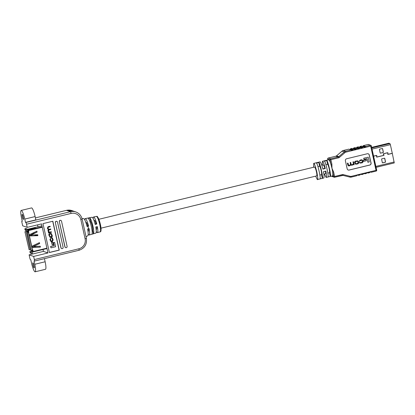 <?xml version="1.0" encoding="UTF-8"?>
<svg xmlns="http://www.w3.org/2000/svg" width="415" height="415" viewBox="0 0 415 415"><rect width="100%" height="100%" fill="white"/><g stroke="black" fill="none" stroke-linecap="round" stroke-linejoin="round"><path stroke-width="0.62" d="M329.463 172.739A4.565 0.794 -103.6 0 0 329.168 168.729A4.565 0.794 -103.6 0 0 327.585 164.247L325.9 164.651M90.003 221.807L90.683 221.641A4.575 0.799 76.4 0 1 92.26 226.108A4.575 0.799 76.4 0 1 92.566 230.138L92.021 230.273M86.927 226.019L87.793 225.807A4.575 0.799 -103.6 0 0 86.242 222.362A4.575 0.799 -103.6 0 0 86.149 222.357A4.575 0.799 -103.6 0 0 86.097 222.383M88.431 228.836A4.575 0.799 76.4 0 1 88.307 231.248A4.575 0.799 76.4 0 1 88.25 231.254M96.705 226.782A4.575 0.799 76.4 0 1 96.586 229.246A4.575 0.799 76.4 0 1 96.529 229.246M95.092 224.038L96.073 223.804A4.575 0.799 -103.6 0 0 94.521 220.36A4.575 0.799 -103.6 0 0 94.428 220.349A4.575 0.799 -103.6 0 0 94.376 220.375M34.097 267.893A2.64 0.462 -103.6 0 0 34.149 267.898A2.64 0.462 -103.6 0 0 34.009 265.367A2.64 0.462 -103.6 0 0 32.961 262.768A2.64 0.462 -103.6 0 0 32.904 262.762A2.64 0.462 -103.6 0 0 33.05 265.299A2.64 0.462 -103.6 0 0 34.097 267.893M23.359 219.462A2.64 0.462 -103.6 0 0 23.411 219.468A2.64 0.462 -103.6 0 0 23.271 216.936A2.64 0.462 -103.6 0 0 22.223 214.337A2.64 0.462 -103.6 0 0 22.171 214.332A2.64 0.462 -103.6 0 0 22.311 216.863A2.64 0.462 -103.6 0 0 23.359 219.462M25.502 222.383L35.851 219.877L35.119 216.568A8.321 1.453 -103.6 0 0 31.711 207.936A8.321 1.453 -103.6 0 0 31.54 207.92L21.191 210.431A8.321 1.453 -103.6 0 0 21.533 217.953L22.265 221.262L21.943 221.148A1.665 0.291 -103.6 0 0 21.907 221.148A1.665 0.291 -103.6 0 0 21.974 222.653L22.675 225.802L27.203 227.373L26.508 224.225A1.665 0.291 -103.6 0 0 25.823 222.497L25.502 222.383L24.77 219.073A8.321 1.453 -103.6 0 0 21.362 210.441A8.321 1.453 -103.6 0 0 21.191 210.431M86.066 236.82L87.798 235.725A8.819 1.536 76.4 0 0 87.617 229.07L88.509 228.815A8.487 1.478 -103.6 0 0 87.933 226.232L87.046 226.486A8.819 1.536 -103.6 0 0 83.737 218.632A8.819 1.536 -103.6 0 0 83.648 218.612L81.978 218.466M88.509 228.815L89.137 228.66A8.456 1.473 76.4 0 1 89.23 235.02L95.844 233.095A8.139 1.421 76.4 0 0 95.761 227.015L97.343 226.626A8.067 1.406 76.4 0 1 97.416 232.633A8.067 1.406 76.4 0 1 97.24 232.628A8.067 1.406 76.4 0 1 96.275 231.404M89.23 235.02A8.456 1.473 76.4 0 1 89.049 235.009A8.456 1.473 76.4 0 1 88.193 234.019M87.933 226.232L88.566 226.076A8.456 1.473 -103.6 0 0 85.407 218.601A8.456 1.473 -103.6 0 0 85.246 218.586A8.456 1.473 -103.6 0 0 84.785 219.945M96.073 223.804L96.768 224.043L95.191 224.437A8.139 1.421 -103.6 0 0 92.161 217.284A8.139 1.421 -103.6 0 0 92.011 217.268L85.246 218.586M96.768 224.043A8.067 1.406 -103.6 0 0 93.769 216.972A8.067 1.406 -103.6 0 0 93.619 216.957A8.067 1.406 -103.6 0 0 93.168 218.57M88.566 226.076L87.793 225.807M90.683 221.641L89.873 217.979A8.259 1.442 76.4 0 1 92.976 226.357A8.259 1.442 76.4 0 1 93.38 233.801L91.803 234.262A8.336 1.453 76.4 0 0 91.399 226.751A8.336 1.453 76.4 0 0 88.265 218.29L89.873 217.979M48.861 232.405L48.467 232.888L48.368 232.442L48.7 232.348L47.943 230.709L48.254 229.666L47.372 228.157L48.067 226.678L50.111 226.274L48.228 226.73L47.533 228.209L48.415 229.723L48.104 230.766L48.7 232.348M48.456 229.371L50.713 228.987L48.529 229.402M49.079 232.172L51.33 231.783L49.157 232.203M53.545 242.645L54.209 245.659L50.775 246.489L50.91 247.776L50.614 246.437L54.049 245.602L53.385 242.588L54.65 242.381L53.385 242.588M52.715 221.278L59.101 250.084L49.369 252.439M51.652 242.298L52.233 244.933L51.486 242.241L52.715 242.038L51.486 242.241M50.096 237.396L48.97 235.357C48.669 234.397 48.934 233.785 49.764 233.51L51.216 233.422L49.925 233.567C49.095 233.837 48.835 234.454 49.131 235.414L50.096 237.396L51.387 237.25C52.217 236.975 52.477 236.358 52.181 235.398L51.216 233.422M51.009 241.058L52.031 240.887L52.586 239.73L51.522 237.8L52.311 237.852L51.522 237.8M50.978 241.566L49.899 239.554L50.739 238.137L50.065 239.611L50.241 240.415L50.978 241.566L52.321 241.416L53.187 239.948L52.311 237.852M65.648 247.61A1.079 1.058 -70.9 0 1 64.901 246.816L59.319 221.631A1.079 1.058 -70.9 0 1 60.772 220.386M61.669 248.575A1.079 1.058 -70.9 0 1 60.922 247.781L55.335 222.596A1.079 1.058 -70.9 0 1 56.793 221.351M43.025 249.498L43.445 251.386L29.117 254.857L29.813 258.006A1.665 0.291 -103.6 0 0 30.492 259.733L30.819 259.847L31.55 263.157A8.321 1.453 -103.6 0 0 35.13 271.804A8.321 1.453 -103.6 0 0 34.787 264.277L34.056 260.968L34.378 261.082A1.665 0.291 -103.6 0 0 34.414 261.082A1.665 0.291 -103.6 0 0 34.346 259.577L33.646 256.434L47.974 252.958L41.536 223.903L27.203 227.373M49.39 252.533L42.984 223.633L52.855 221.242L59.262 250.141L49.39 252.533M37.563 224.863L37.983 226.751M29.117 254.857L33.646 256.434M43.445 251.386L47.974 252.958M35.13 271.804L45.479 269.294A8.321 1.453 -103.6 0 0 45.136 261.772L44.447 258.654M93.38 233.801L92.566 230.138M73.73 211.225A9.981 9.768 109.1 0 0 73.631 211.194L73.631 211.194A9.981 9.768 109.1 0 0 68.21 210.934L66.519 210.348L35.41 217.885L66.488 210.348A1.665 0.291 76.4 0 1 66.519 210.348A9.981 9.768 109.1 0 1 71.94 210.602L74.129 211.365A9.981 9.768 109.1 0 0 68.714 211.111L68.21 210.934M55.465 222.642A1.079 1.058 -70.9 0 1 56.855 221.371A1.079 1.058 -70.9 0 1 57.535 222.139L63.122 247.324A1.079 1.058 -70.9 0 1 61.731 248.601A1.079 1.058 -70.9 0 1 61.052 247.828L55.335 222.596M59.449 221.677A1.079 1.058 -70.9 0 1 60.839 220.407A1.079 1.058 -70.9 0 1 61.519 221.174L67.1 246.36A1.079 1.058 -70.9 0 1 65.71 247.636A1.079 1.058 -70.9 0 1 65.031 246.863L59.319 221.631M51.076 247.833L55.615 246.733L54.65 242.381M52.233 244.933L53.302 244.674L52.715 242.038M50.62 233.904L50.059 234.039L49.484 235.175L49.701 236.151L50.692 236.913L51.258 236.778L51.828 235.637L51.61 234.662L50.62 233.904L51.123 233.899M51.04 233.878L51.662 235.58L51.092 236.721L50.111 236.882M50.189 236.913L50.531 236.856M48.633 232.945L51.439 232.265L51.33 231.783M49.406 232.156L48.56 231.005L49.115 229.879L50.817 229.469L50.713 228.987M48.887 229.334L47.953 228.266L48.389 227.197L50.215 226.756L50.111 226.274M48.145 229.635L48.415 229.723M51.688 237.852L51.636 238.241M51.087 241.089L52.191 240.944L52.747 239.787L52.565 238.978L51.797 238.298L52.124 238.303M51.439 241.027L50.64 240.394L50.739 238.137M373.599 156.19L376.384 155.516A0.332 0.327 -70.9 0 1 376.768 155.931L376.545 156.668A0.332 0.327 109.1 0 0 376.929 157.083L383.787 155.423A0.332 0.327 109.1 0 0 383.953 154.873L383.444 154.313A0.332 0.327 -70.9 0 1 383.61 153.763L387.532 152.813A0.332 0.327 -70.9 0 1 387.916 153.234L387.688 153.965A0.332 0.327 109.1 0 0 388.072 154.385L392.3 153.358L394.25 162.934L376.068 167.333M376.696 157.052A0.332 0.327 109.1 0 0 376.825 157.046L383.683 155.386A0.332 0.327 109.1 0 0 383.802 155.329M383.45 153.747A0.332 0.327 -70.9 0 1 383.507 153.726L387.428 152.777A0.332 0.327 -70.9 0 1 387.657 152.808M387.843 154.354A0.332 0.327 109.1 0 0 387.968 154.349L392.3 153.358M388.85 143.211L389.934 143.564L390.37 144.669L392.279 153.28L388.056 154.302L387.76 154.121L387.994 153.254A0.415 0.405 109.1 0 0 387.511 152.736L383.595 153.685A0.415 0.405 109.1 0 0 383.382 154.37L383.896 154.93L383.766 155.34L376.908 157.005L376.618 156.818L376.846 155.957A0.415 0.405 109.1 0 0 376.369 155.433L373.583 156.107M384.378 158.214A0.332 0.327 -70.9 0 1 384.772 158.457L385.525 161.85A0.332 0.327 -70.9 0 1 385.276 162.249L382.729 162.867A0.332 0.327 -70.9 0 1 382.339 162.618L381.587 159.23A0.332 0.327 -70.9 0 1 381.831 158.831L384.378 158.214M382.5 162.836A0.332 0.327 109.1 0 0 382.625 162.83L385.172 162.213A0.332 0.327 109.1 0 0 385.421 161.814L384.669 158.421A0.332 0.327 109.1 0 0 384.508 158.208M373.588 156.133L376.286 155.48A0.332 0.327 -70.9 0 1 376.514 155.511M383.927 154.977A0.332 0.327 109.1 0 0 383.849 154.837L383.341 154.281A0.332 0.327 -70.9 0 1 383.289 154.209M388.871 143.196L371.643 147.377L388.871 143.196M380.581 153.182A0.332 0.327 -70.9 0 1 380.192 152.933L379.44 149.545A0.332 0.327 -70.9 0 1 379.684 149.146L382.236 148.529A0.332 0.327 -70.9 0 1 382.625 148.772L383.377 152.16A0.332 0.327 -70.9 0 1 383.128 152.564L380.477 153.145L383.024 152.528A0.332 0.327 109.1 0 0 383.273 152.129L382.521 148.736A0.332 0.327 109.1 0 0 382.36 148.523M319.903 175.057L321.511 174.668A4.575 0.799 -103.6 0 0 321.205 170.638A4.575 0.799 -103.6 0 0 319.628 166.171L317.937 166.581M327.866 173.128L329.474 172.739A4.575 0.799 -103.6 0 0 329.162 168.708A4.575 0.799 -103.6 0 0 327.591 164.241L326.781 160.584L324.39 161.16C325.542 161.056 329.292 177.968 327.897 176.977L330.288 176.401C331.678 177.387 327.928 160.475 326.781 160.584M325.469 171.193A4.575 0.799 76.4 0 1 325.37 173.812A4.575 0.799 76.4 0 1 325.313 173.812M322.839 168.858L324.857 168.371A4.575 0.799 -103.6 0 0 323.311 164.926A4.575 0.799 -103.6 0 0 323.218 164.921A4.575 0.799 -103.6 0 0 323.166 164.942M314.409 167.063A4.575 0.799 76.4 0 1 314.461 167.043A4.575 0.799 76.4 0 1 314.554 167.048A4.575 0.799 76.4 0 1 316.37 171.545A4.575 0.799 76.4 0 1 316.614 175.934A4.575 0.799 76.4 0 1 316.557 175.934M313.548 167.271L313.745 163.417C314.259 163.168 315.286 166.01 316.832 171.935C317.874 177.687 318.04 180.229 317.325 179.56L315.639 176.157M313.636 163.406L320.115 161.871C320.878 162.452 321.807 164.859 322.896 169.097L325.287 168.516C324.193 164.283 323.269 161.876 322.502 161.295L322.305 165.149M322.393 161.285L328.872 159.749C329.396 160.04 330.081 161.56 330.926 164.309L331.959 168.272L333.619 171.986L332.659 172.121C332.991 174.694 332.923 175.95 332.451 175.893M323.695 178.014C324.307 177.911 324.229 175.799 323.472 171.68L325.858 171.099C326.621 175.223 326.693 177.335 326.081 177.438L324.395 174.035M353.544 161.751L353.061 161.871L353.466 163.702L352.231 164.776L351.505 164.812L351.106 164.21L350.717 162.441L350.229 162.556L350.613 164.288L349.461 165.445L348.756 165.466L347.972 163.105L347.485 163.22L347.92 165.18L348.507 165.886L349.404 165.886L350.94 164.942L351.987 165.258L353.653 164.444L353.741 164.786L354.192 164.672L353.544 161.751L352.978 161.845L353.383 163.676L352.636 164.631L351.464 164.797M350.924 164.999L351.298 165.232M347.972 163.105L347.402 163.194L347.837 165.154L348.465 165.87M350.717 162.441L350.151 162.53L350.53 164.257L349.726 165.336L348.719 165.45M367.892 162.249L369.251 161.917L368.204 157.192L363.716 158.229L363.971 159.386L367.099 158.675L367.892 162.249L367.031 158.691M368.183 153.778A1.665 1.629 -70.9 0 1 369.189 154.951L370.979 163.022A1.665 1.629 -70.9 0 1 369.744 165.02L349.051 170.036A1.665 1.629 -70.9 0 1 348.185 170.005M366.014 159.609L363.348 160.257L363.592 161.368L366.341 160.75L366.014 159.609M357.886 160.88L355.946 161.077C354.934 161.233 354.493 161.757 354.612 162.649L355.448 164.143M362.082 159.811L360.147 160.06L359.11 161.388L361.154 160.283L361.88 160.263L362.316 160.849L362.451 161.461L361.74 162.472L360.236 162.711L359.909 162.281L359.38 162.374L359.976 163.09M361.839 160.247L362.368 161.435L361.657 162.441L360.199 162.696M347.179 168.838L345.389 160.766A1.665 1.629 -70.9 0 1 346.624 158.763L367.322 153.747A1.665 1.629 -70.9 0 1 369.272 154.977L371.062 163.048A1.665 1.629 -70.9 0 1 369.827 165.051L349.129 170.067A1.665 1.629 -70.9 0 1 347.179 168.838M348.766 149.161L343.158 150.51L345.617 151.257L351.064 149.94L348.797 149.151L342.551 150.718L336.549 155.848L338.811 156.631A1.665 1.629 -70.9 0 1 338.126 156.984L338.469 157.85L330.89 159.682L330.553 158.821L338.126 156.984L335.86 156.201L328.286 158.032L330.553 158.821A0.83 0.814 109.1 0 0 329.935 159.822L330.926 164.309L331.886 164.169L331.959 168.272L333.655 176.608A0.83 0.814 109.1 0 0 334.63 177.226L334.615 176.474L342.188 174.637L342.225 175.389L334.661 177.215M323.804 178.025L317.325 179.56M332.56 175.903L326.081 177.438M318.819 162.509L316.432 163.09C317.584 162.986 321.329 179.897 319.939 178.907L322.325 178.331C323.721 179.316 319.97 162.405 318.819 162.509L319.628 166.171M360.868 174.274L361.74 174.575L361.517 174.118L360.241 174.43L359.992 175L358.539 175.343L357.683 175.047M364.557 173.382L364.925 173.802L364.054 173.506M367.742 172.609L368.11 173.029L367.239 172.733M351.064 149.94L351.578 150.5L352.854 150.189L352.812 149.514L354.244 149.167L354.763 149.727L356.039 149.421L355.997 148.741L357.429 148.394L357.948 148.954L359.224 148.648L359.183 147.968L360.614 147.626L361.133 148.186L362.409 147.875L362.368 147.201L360.101 146.412L359.831 146.983L359.203 147.133M362.368 147.201L363.799 146.853L361.532 146.064L360.101 146.412L361.532 146.064M359.183 147.968L356.916 147.185L356.646 147.756L356.018 147.906M360.614 147.626L358.347 146.837L356.916 147.185M355.997 148.741L353.715 147.953L353.466 148.523L352.838 148.679M357.429 148.394L355.162 147.61L353.73 147.958M352.812 149.514L350.545 148.726L350.281 149.296L349.653 149.447M354.244 149.167L351.982 148.378L350.545 148.726M370.927 171.836L371.295 172.261L370.424 171.96M363.799 146.853L364.318 147.413L365.594 147.102L365.553 146.428L363.286 145.639L363.016 146.21L362.388 146.36M351.951 148.388L350.53 148.726M353.715 147.953L355.162 147.61M356.9 147.185L358.347 146.837M371.067 171.805L368.126 173.024M367.882 172.578L364.941 173.792M364.697 173.346L361.756 174.565M359.992 175L357.056 175.197L356.807 175.768L351.375 177.081M321.511 174.668L322.325 178.331M329.474 172.739L330.288 176.401M324.857 168.371L325.287 168.516M342.551 150.718L341.981 151.174L344.248 151.963L344.932 152.647A2.495 2.443 -70.9 0 1 345.96 152.118L370.668 146.132L371.057 145.411L368.058 144.482L363.286 145.639L368.027 144.493M368.51 144.508A0.83 0.83 0 0 0 368.043 144.482A0.83 0.814 109.1 0 1 368.51 144.508L371.057 145.411L371.3 145.883L371.057 145.411M371.3 145.883L376.68 170.767L376.037 170.352L370.668 146.132M376.67 170.103L376.68 170.767L376.156 171.079L371.295 172.261M368.204 157.192L363.716 158.229M363.794 158.26L364.054 159.412M366.092 159.635L363.348 160.257M363.426 160.283L363.675 161.394M356.693 164.117L357.388 163.951C358.399 163.795 358.84 163.271 358.716 162.379L357.927 160.896L356.023 161.103C355.017 161.259 354.571 161.783 354.695 162.675L355.489 164.158L356.693 164.117M355.188 162.587L355.754 163.775L356.459 163.754L357.445 163.51L358.228 162.467L357.657 161.274L356.957 161.3L355.966 161.539L355.188 162.587M355.717 163.759L357.367 163.484L358.145 162.436L357.616 161.264M350.94 164.942L351.256 165.217M359.909 162.281L359.38 162.374M359.463 162.4L360.018 163.1L361.756 162.893C362.622 162.825 363.016 162.312 362.938 161.362L362.124 159.822L361.325 159.822L360.23 160.086L359.193 161.419M34.803 227.788L29.19 229.407L35.7 228.1L27.727 229.718L34.824 227.897M39.389 242.666L39.669 243.553L34.85 245.815A0.42 0.415 -70.9 0 1 34.772 245.846L33.978 246.038L33.854 246.448L34.896 246.411A0.42 0.415 -70.9 0 1 34.979 246.401L40.26 246.22L40.38 247.143L32.935 247.402A0.42 0.415 -70.9 0 1 32.526 247.075L32.36 246.339A0.42 0.415 -70.9 0 1 32.593 245.862L39.389 242.666M36.842 231.186L37.122 232.073L32.308 234.335A0.42 0.415 -70.9 0 1 32.23 234.361L31.275 234.812L31.441 235.118L32.354 234.932A0.42 0.415 -70.9 0 1 32.437 234.921L37.713 234.74L37.832 235.663L30.388 235.917A0.42 0.415 -70.9 0 1 29.979 235.596L29.813 234.859A0.42 0.415 -70.9 0 1 30.051 234.376L36.842 231.186M35.514 246.386L35.711 247.257M34.077 235.746L37.791 234.843M32.588 233.183L32.78 233.541L34.855 233.038M27.525 230.854L28.49 230.942M27.836 232.26L27.67 231.523L28.07 231.046L28.313 232.146M28.604 231.456L28.179 231.554L28.619 231.523M31.187 234.932L29.901 235.243M33.937 246.583L32.489 246.93M27.406 229.988L28.355 230.154L42.18 226.803M26.897 230.875L25.58 230.418A0.846 0.825 -70.9 0 1 25.045 229.817L26.363 230.273A0.846 0.825 109.1 0 0 27.354 230.896L28.246 230.683L28.106 230.066M27.188 232.499L31.177 250.432L27.188 232.499L28.734 232.042L28.246 230.683M31.177 250.432L27.426 232.592L28.858 232.089L28.355 230.154M28.578 232.156L32.546 250.074L32.832 250.006L33.164 251.506L46.916 248.17M37.724 234.74L37.708 235.621L30.269 235.876A0.42 0.415 -70.9 0 1 30.186 235.87M36.93 231.165L36.997 232.026L32.183 234.293A0.42 0.415 -70.9 0 1 32.105 234.319L31.307 234.511L31.384 235.087M29.958 251.957A0.846 0.825 -70.9 0 1 30.586 250.945L31.898 251.402A0.846 0.825 109.1 0 0 31.27 252.413L29.958 251.957L30.186 252.984L31.499 253.441L32.51 253.197L32.329 252.377A0.42 0.415 -70.9 0 1 32.645 251.869L32.993 251.257L32.723 250.032M40.265 246.22L40.255 247.101L32.811 247.356A0.42 0.415 -70.9 0 1 32.728 247.35M39.477 242.651L39.544 243.512L34.73 245.773A0.42 0.415 -70.9 0 1 34.647 245.805L33.854 245.996L33.931 246.567M30.876 249.389L31.187 250.795M31.224 250.447L31.473 250.727L30.586 250.945M26.757 230.828L27.011 231.446L26.882 230.87M32.925 251.801L33.164 251.506M25.144 231.798L26.119 231.658L30.093 249.581L29.117 249.721L24.921 231.72L26.887 231.404M32.904 250.857L32.412 250.836L32.868 250.681M31.898 251.402L32.79 251.184M32.78 250.292L31.27 250.655M26.119 231.658L27.011 231.446M30.093 249.581L30.928 249.379M31.4 250.51L32.412 250.266L28.438 232.348M31.499 253.441L31.27 252.413M26.363 230.273L26.135 229.246L27.146 229.002L25.834 228.546L24.822 228.79L25.045 229.817M27.826 230.133A0.42 0.415 -70.9 0 1 27.328 229.822L27.146 229.002M24.921 231.72L29.117 249.721M26.135 229.246L24.822 228.79M27.67 231.523L27.26 231.383L27.478 232.359M27.26 231.383L27.483 230.865M35.825 247.252L35.628 246.38M32.78 233.541L32.692 233.137M34.424 235.73L37.806 234.916M31.799 235.824L31.639 235.103M31.218 234.999L29.916 235.315M34.341 247.304L34.17 246.588M34.186 246.593L32.505 247.003M96.539 216.433A7.937 1.385 -103.6 0 0 96.389 216.417L96.954 216.459C97.043 215.847 97.753 216.972 99.086 219.841L100.84 226.699C101.27 230.341 101.032 232.058 100.129 231.845A7.937 1.385 -103.6 0 0 99.688 224.209A7.937 1.385 -103.6 0 0 96.539 216.433M35.119 216.568L24.77 219.073M34.346 259.577L78.923 248.777A8.321 8.139 109.1 0 0 85.096 238.775L80.837 219.566A8.321 8.139 109.1 0 0 71.084 213.424L26.508 224.225M86.362 238.277L86.398 238.303C87.134 244.311 84.67 248.305 78.99 250.281A1.665 0.291 -103.6 0 1 78.959 250.281L34.44 261.066M25.823 222.497L70.405 211.697L68.714 211.111M22.223 221.081L21.943 221.148M45.136 261.772L34.787 264.277M97.478 217.055A7.107 1.24 76.4 0 1 100.394 224.432A7.107 1.24 76.4 0 1 100.539 230.844M71.084 213.424A1.665 0.291 76.4 0 0 70.405 211.697A9.981 9.768 -70.9 0 1 75.826 211.951L74.129 211.365M82.103 219.068L80.837 219.566M75.826 211.951C79.151 213.222 81.257 215.603 82.139 219.094L86.398 238.303L85.096 238.775M34.414 261.082L78.99 250.281A1.665 0.291 -103.6 0 0 78.923 248.777M66.457 210.364A1.665 0.291 76.4 0 1 66.488 210.348L71.94 210.602M375.865 166.415L394.209 161.975M372.032 149.11L390.37 144.669M371.773 147.963L389.934 143.564M338.469 157.85A2.495 2.443 109.1 0 0 339.496 157.321L344.932 152.647M327.663 159.002L329.935 159.822L330.89 159.682L331.886 164.169M333.619 171.986L334.615 176.474L333.655 176.608L332.005 176.038M343.335 174.637L350.182 176.334L349.819 177.086L351.344 177.086A3.325 3.258 -70.9 0 1 349.824 177.086L342.977 175.389L343.335 174.637A2.495 2.443 109.1 0 0 342.188 174.637M356.807 175.768L351.36 177.091L351.329 176.339A2.495 2.443 -70.9 0 1 350.182 176.334M351.329 176.339L376.037 170.352M327.86 159.962L327.653 159.023A0.83 0.83 0 0 1 328.265 158.032L328.286 158.032A0.83 0.814 -70.9 0 0 327.668 159.033L327.871 159.957M376.052 171.099L371.311 172.251M365.553 146.428L370.325 145.271M339.496 157.321L338.811 156.631L344.248 151.963A3.325 3.258 109.1 0 1 345.617 151.257L345.96 152.118M352.854 150.189L350.281 149.296M353.015 149.882L350.488 149.006M356.039 149.421L353.466 148.523M356.2 149.11L353.673 148.233M359.224 148.648L356.646 147.756M359.385 148.337L356.858 147.46M362.409 147.875L359.831 146.983M362.57 147.569L360.044 146.692M365.594 147.102L363.016 146.21M365.75 146.796L363.229 145.919M328.265 158.032L335.86 156.201A1.665 1.629 109.1 0 0 336.549 155.848L342.183 150.982M336.524 155.864L335.844 156.196M331.912 176.417A0.83 0.814 -70.9 0 1 331.544 176.147A0.83 0.83 0 0 0 331.912 176.417L334.179 177.205A0.83 0.83 0 0 0 334.646 177.226L342.977 175.389A1.665 1.629 109.1 0 0 342.24 175.379M41.91 225.802L27.224 229.36L41.905 225.802M42.278 227.259L28.526 230.59M33.179 251.884L46.994 248.538L33.19 251.879M28.35 232.135L28.22 231.57M85.838 222.445L86.206 222.357M93.982 220.474L94.485 220.349M98.879 219.286L314.518 167.038M321.807 165.274L323.275 164.916M87.99 231.316L88.359 231.228M96.13 229.345L96.638 229.22M101.027 228.157L316.666 175.908M323.892 174.16L325.422 173.786M96.389 216.417L93.619 216.957M100.129 231.845L97.416 232.633M22.223 221.071L21.907 221.148M376.073 167.338L394.25 162.934M376.716 170.254L371.285 145.758M361.74 174.575L363.172 174.227M364.925 173.802L366.357 173.454M368.11 173.029L369.542 172.681M349.819 177.086L342.977 175.389"/></g></svg>
